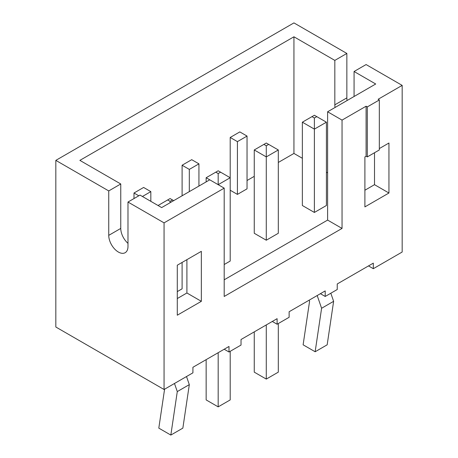 <?xml version="1.0" encoding="UTF-8"?>
<svg xmlns="http://www.w3.org/2000/svg" width="458" height="458" viewBox="0 0 458 458"><rect width="100%" height="100%" fill="white"/><g stroke="black" fill="none" stroke-linecap="round" stroke-linejoin="round"><path stroke-width="0.69" d="M346.855 53.449L334.827 60.393L334.827 104.83L346.855 97.886L346.855 53.449L293.939 22.9L55.824 160.374L55.824 327.012L164.061 389.5L192.921 372.835L192.921 367.282L229 346.454L229 352.007L241.028 345.063L241.028 339.51L277.101 318.682L277.101 324.235L289.13 317.291L289.13 311.738L325.209 290.91L325.209 296.463L337.237 289.519L337.237 283.966L373.31 263.138L373.31 268.691L402.176 252.026L402.176 85.388L366.097 64.561L354.068 71.5L375.715 83.997L327.613 111.775L342.046 120.105L366.097 106.216L367.299 106.914L379.327 99.97L378.125 99.277L402.176 85.388M164.061 389.5L164.061 222.863L224.191 188.146L224.191 296.463L342.046 228.422L342.046 120.105M379.327 148.569L388.945 143.016L388.945 193.007L364.894 206.896L364.894 156.905L366.097 156.207L366.097 106.216M201.343 301.324L201.343 251.333L177.286 265.216L177.286 315.207L201.343 301.324L186.91 292.988L186.91 259.663M55.824 160.374L108.741 190.923L120.763 183.979L79.875 160.374L293.939 36.789L293.939 153.436L278.309 162.458M164.061 222.863L127.982 202.035L127.982 246.473A13.608 7.855 60 0 1 125.166 252.701A13.608 7.855 60 0 1 114.677 249.055A13.608 7.855 60 0 1 108.741 235.36L108.741 190.923M224.191 349.231L229 352.007M272.292 321.459L277.101 324.235M320.4 293.687L325.209 296.463M368.501 265.915L373.31 268.691M346.855 97.886A13.608 7.855 -120 0 0 347.101 100.52M366.097 156.207L367.299 156.905L379.327 149.961L379.327 99.97M374.512 152.737L374.512 184.677L364.894 190.23M388.945 193.007L374.512 184.677M367.299 156.905L367.299 106.914M342.046 228.422L327.613 220.086L327.613 111.775M224.191 279.798L327.613 220.086M224.191 188.146L209.758 179.817L161.657 207.589L140.005 195.091L127.982 202.035M177.286 298.547L186.91 292.988M334.827 60.393L293.939 36.789M108.741 235.36L120.763 228.416A13.608 7.855 -120 0 0 127.982 243.341M120.763 228.416L120.763 183.979M334.827 104.83A13.608 7.855 -120 0 0 335.073 107.464M354.068 96.495L354.068 71.5M327.613 172.872L326.411 172.179M302.36 158.291L293.939 153.436M174.481 383.483L177.286 391.584L170.834 435.071L158.806 428.127L164.588 389.197M186.509 376.539L189.314 384.64L182.856 428.127L170.834 435.071M254.253 176.347L247.039 180.509M239.826 131.91L230.202 137.463L237.416 141.631L247.039 136.072L239.826 131.91M206.152 181.9L206.152 177.733L215.77 172.179L218.174 173.565L218.174 184.677L230.202 177.733L230.202 137.463M191.719 159.682L182.101 165.235L189.314 169.403L198.932 163.85L191.719 159.682M182.101 195.784L182.101 165.235M142.415 196.482L150.831 191.621L143.617 187.454L133.994 193.007L138.803 195.784M133.994 198.56L133.994 193.007M218.174 352.7L218.174 406.859L206.152 399.92L206.152 359.645M230.202 351.315L230.202 399.92L218.174 406.859M278.309 323.543L278.309 372.142L266.281 379.087L254.253 372.142L254.253 331.873M266.281 324.928L266.281 379.087M317.188 295.536L321.602 308.268L315.144 351.755L303.116 344.811L309.574 301.324L309.173 300.167M330.819 293.223L333.624 301.324L327.172 344.811L315.144 351.755M230.202 190.23L237.416 194.398L247.039 188.845L247.039 136.072M314.383 212.449L302.36 205.505L302.36 122.189L314.383 129.133L314.383 212.449L326.411 205.505L326.411 122.189L314.383 129.133L314.383 118.021L316.787 116.635L326.411 122.189M266.281 240.221L254.253 233.277L254.253 149.961L266.281 156.905L266.281 240.221L278.309 233.277L278.309 149.961L266.281 156.905L266.281 145.793L268.686 144.407L278.309 149.961M177.286 291.603L182.101 288.826L182.101 262.44M224.191 264.524L230.202 261.054L230.202 177.733L218.174 170.788L215.77 172.179M177.286 391.584L189.314 384.64M150.831 201.337L150.831 191.621M189.314 191.621L189.314 169.403M198.932 186.062L198.932 163.85M237.416 194.398L237.416 141.631M321.602 308.268L333.624 301.324M206.152 177.733L209.758 179.817M302.36 122.189L311.978 116.635L314.383 118.021M311.978 116.635L314.383 115.244L316.787 116.635M254.253 149.961L263.877 144.407L266.281 145.793M263.877 144.407L266.281 143.016L268.686 144.407M158.044 205.505L167.668 199.951L170.073 201.337L170.073 202.728M167.668 199.951L170.073 198.56L173.679 200.644M170.073 201.337L172.477 199.951M218.174 173.565L220.584 172.179"/></g></svg>
